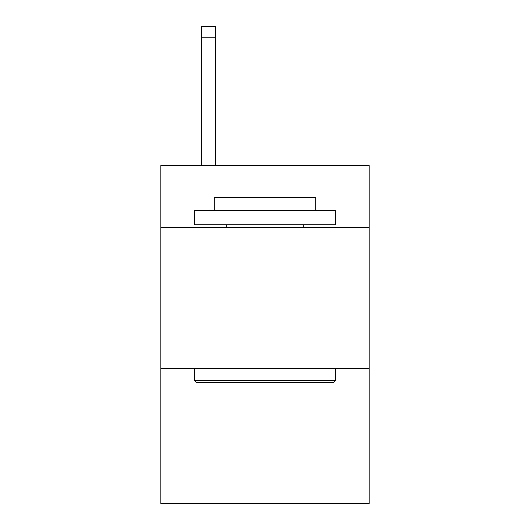 <?xml version="1.0" encoding="UTF-8"?>
<svg xmlns="http://www.w3.org/2000/svg" width="530" height="530" viewBox="0 0 530 530"><rect width="100%" height="100%" fill="white"/><g stroke="black" fill="none" stroke-linecap="round" stroke-linejoin="round"><path stroke-width="0.79" d="M369.185 227.549L369.185 165.599L160.815 165.599L160.815 227.549L369.185 227.549L369.185 503.5L160.815 503.5L160.815 227.549M369.185 368.343L160.815 368.343M196.292 382.421L194.603 380.732L335.397 380.732L333.708 382.421L196.292 382.421M335.397 210.655L335.397 224.733L194.603 224.733L194.603 210.655L335.397 210.655M214.312 210.655L214.312 197.703L315.688 197.703L315.688 210.655M335.397 368.343L335.397 380.732M194.603 368.343L194.603 380.732M303.293 224.733L303.293 227.549M226.707 224.733L226.707 227.549M215.723 165.599L215.723 37.762L201.645 37.762L201.645 26.5L215.723 26.5L215.723 37.762M201.645 165.599L201.645 37.762M215.723 26.5L201.645 26.5"/></g></svg>
